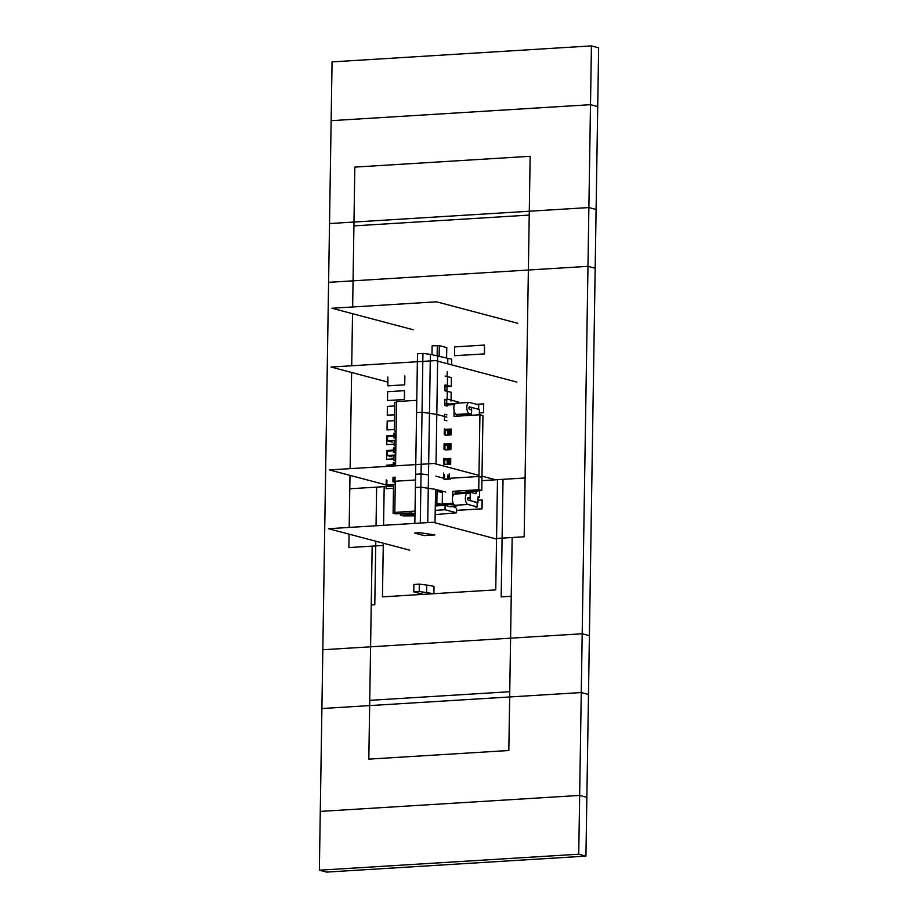 <?xml version="1.0" encoding="UTF-8"?>
<svg xmlns="http://www.w3.org/2000/svg" width="918" height="918" viewBox="0 0 918 918"><rect width="100%" height="100%" fill="white"/><g stroke="black" fill="none" stroke-linecap="round" stroke-linejoin="round"><path stroke-width="1.38" d="M444.301 504.762L435.281 504.567M443.635 473.057L443.555 478.198L435.832 476.155L443.555 478.198L443.543 478.932L445 479.322L450.417 478.989L450.428 478.255L449.269 479.058M435.488 490.981L442.43 492.541M420.846 487.171L415.406 487.504L415.613 474.285L421.052 473.94L420.846 487.171L435.625 489.386L445.723 492.059M444.301 504.843L435.304 502.743M428.488 474.858L421.052 473.94L428.488 474.858L428.281 488.078M434.994 522.767L435.625 489.386M598.639 47.805L589.402 635.669L582.196 633.764L322.826 649.749L332.064 61.885L591.421 45.9L598.639 47.805M591.421 45.9L582.196 633.764M478.014 500.207L482.202 500L482.065 508.824L456.602 510.385M433.881 593.682L495.754 589.872L496.558 538.464L524.178 536.766L529.227 215.076L353.923 225.885L352.65 306.979L354.841 167.099L530.156 156.289L525.096 477.98L481.939 480.642L503.03 479.334L502.1 538.12L512.164 537.5L509.742 691.724L369.747 700.342L372.169 546.13L375.726 545.912L375.795 541.218M376.036 525.773L376.644 487.125L386.134 486.54L349.792 488.778L349.999 475.363L349.184 527.425M350.102 468.639L351.617 372.49L350.102 468.639M351.72 365.766L352.535 313.704L351.72 365.766M386.099 488.697L393.489 488.238L386.099 488.697L386.134 486.494L393.524 486.035L386.134 486.494L386.237 479.884L386.134 486.494L393.524 486.035M482.065 508.824L456.602 510.339M482.053 499.966L481.916 508.779M453.699 504.189L440.697 504.716L442.258 503.718L453.171 503.213M455.695 492.277L455.672 494.01M478.748 489.719L478.955 476.488L481.984 477.291L481.778 490.522L478.748 489.719L452.815 491.314L455.695 492.082M481.778 490.522L455.879 493.058M452.815 491.314L452.735 496.5M452.654 501.584L452.631 503.075M479.93 414.764L478.955 476.488L450.428 478.255L478.955 476.488L481.984 477.291L482.96 415.567L479.93 414.764L453.997 416.37L454.077 410.759M442.453 491.187L442.258 503.718M477.108 506.874L468.019 504.475A5.634 2.731 -93.5 0 1 465.357 498.612A5.634 2.731 -93.5 0 1 467.755 493.264A5.634 2.731 -93.5 0 1 468.191 493.31L470.211 493.838L470.142 498.244L468.123 497.717A1.182 0.574 86.5 0 0 468.031 497.705A1.182 0.574 86.5 0 0 467.526 498.83A1.182 0.574 86.5 0 0 468.088 500.069L477.176 502.467L477.108 506.874L475.903 507.241A4.452 0.62 -179.1 0 1 476.396 507.528L476.408 506.943M435.121 514.596L456.567 512.806L456.326 508.193M455.225 494.102A5.634 2.731 86.5 0 0 454.789 494.056A5.634 2.731 86.5 0 0 452.39 499.415A5.634 2.731 86.5 0 0 455.041 505.279L457.21 505.841L448.913 506.357M435.258 505.956L445.092 505.348L450.348 506.736L454.146 506.506L455.385 506.828L455.374 507.711L454.135 507.39L454.146 506.506M467.549 498.405L470.142 498.244M436.498 504.671L436.475 505.875M435.775 504.625L435.752 505.921M414.959 515.847L403.197 515.859L400.455 515.136L400.477 513.587M414.982 513.908L411.253 512.921L395.692 513.885L393.099 513.196L393.547 484.681L395.268 483.797M400.455 515.136L414.982 514.241M455.867 493.138L470.314 492.243L475.937 493.735L475.972 491.463M393.099 513.196L396.989 512.955L394.82 512.382L395.314 481.227L415.521 479.976L395.314 481.227M477.165 502.731L470.188 500.62L470.314 492.243M477.98 502.685L478.071 496.799L479.506 497.189L479.609 490.878M415.028 511.131L394.82 512.382M456.567 512.806L445.023 509.754L435.189 510.362M478.06 497.269L479.506 497.189M445.092 505.348L445.023 509.754M451.622 364.836L451.702 359.19L430.381 354.348L422.946 353.43L417.506 353.763L414.833 523.386M431.976 354.623L432.114 345.822L439.32 345.616L446.779 347.589L446.607 357.997M445.23 464.623L443.773 464.244L443.864 458.357L443.773 464.244L445.23 464.623L450.646 464.29L450.738 458.415L443.864 458.839M437.725 355.645L436.016 464.015L436.796 414.431L422.028 412.216L416.577 412.549L415.762 464.6M447.732 363.803L447.823 358.318M447.181 399.055L447.296 391.389L444.932 390.758L445.023 384.883L447.387 385.503L447.536 376.69L445.161 376.059M447.066 406.077L444.702 405.458L444.794 399.571L446.745 400.087M446.836 420.777L444.461 420.146L444.564 414.27L446.928 414.902M444.323 428.97L450.038 430.335L444.323 428.97L444.232 434.845L444.323 428.97M445.689 435.235L451.105 434.891L451.197 429.016L444.323 429.44M444.094 443.669L449.809 445.035L444.094 443.669L444.002 449.545L444.094 443.669M445.459 449.923L450.876 449.591L450.967 443.715L444.094 444.14M443.864 458.357L449.579 459.734L443.864 458.357M414.684 533.06L424.196 535.584L434.799 534.93L420.134 532.727L414.684 533.06M447.709 460.01L449.579 459.895L447.709 460.01M445.815 459.861L443.853 459.516L445.815 459.861M447.938 445.31L449.809 445.196L447.938 445.31M446.045 445.161L444.082 444.817L446.045 445.161M448.168 430.611L450.038 430.496L448.168 430.611M446.274 430.473L444.312 430.129L446.274 430.473M451.048 401.074L451.186 392.25L447.296 391.389M447.387 385.503L451.277 386.375L451.415 377.55L447.536 376.69M446.986 386.639L451.277 386.375M446.917 391.286L446.986 386.421L445 386.03M420.283 523.053L422.946 353.43M430.381 354.348L427.742 522.594M596.103 209.465L586.866 797.329L579.648 795.424L320.279 811.409L329.516 223.544L588.886 207.56L596.103 209.465M588.886 207.56L579.648 795.424M393.948 458.897L386.707 459.344L393.948 458.897M394.178 444.197L386.937 444.645L394.178 444.197M394.407 429.498L387.029 429.911L387.166 421.098L394.545 420.639M394.637 414.81L387.258 415.211L387.396 406.399L394.786 405.94M404.494 399.514L387.488 400.523L387.625 391.699L404.482 390.666L404.494 399.514L387.488 400.523M404.861 376.001L404.723 384.826L387.866 385.858L387.855 377M484.497 353.912L454.525 355.714L454.662 346.901L484.486 345.065L484.497 353.912L454.525 355.714M386.455 466.401L386.467 465.185L393.202 464.772L386.467 465.185L386.455 466.401M386.558 459.31L386.696 450.486L393.432 450.072L386.696 450.486L386.558 459.31L393.948 458.851L386.558 459.31M386.788 444.61L386.937 435.786L393.661 435.373L386.937 435.786L386.788 444.61L394.178 444.151L386.788 444.61M394.407 429.452L387.029 429.911M394.637 414.764L387.258 415.211M404.482 390.666L404.345 399.479M404.723 384.826L387.717 385.824M404.712 375.967L404.574 384.78M484.486 345.065L484.348 353.878M386.157 484.922L329.413 469.924L433.984 463.475L478.978 475.375M482.007 476.167L495.686 479.793M413.169 329.734L331.949 308.253L436.532 301.815L517.752 323.285M588.484 694.456L597.721 106.591L590.504 104.686L331.134 120.671L321.897 708.535L581.266 692.551L588.484 694.456M581.266 692.551L590.504 104.686M349.081 534.15L348.863 547.564L383.265 545.441L382.45 596.861L423.198 594.348M446.894 417.105L436.796 414.431M435.832 476.155L443.555 478.198M428.66 463.808L429.463 413.134M415.613 474.285L421.052 473.94M422.028 412.216L421.213 464.267M419.319 584.135L413.88 584.479L413.766 591.846L419.205 591.513L433.881 593.716L433.996 586.338L426.755 585.053L419.319 584.135L419.205 591.513M433.881 593.716L423.267 594.371L413.766 591.846M426.64 592.431L426.755 585.053M319.361 870.195L326.579 872.1L585.936 856.115L595.174 268.251L587.968 266.346L328.598 282.331L319.361 870.195L578.73 854.21L585.936 856.115M578.73 854.21L587.968 266.346M479.38 412.962L483.568 412.698L483.706 403.886L476.442 404.287M383.299 543.204L383.265 545.441L375.726 545.912L374.796 604.698L371.239 604.916L368.818 759.129L508.824 750.511L511.246 596.287L501.182 596.907L502.1 538.12L496.558 538.464L497.487 479.678L481.939 480.642M386.134 486.54L384.183 486.655L383.575 525.314M483.568 412.698L483.568 403.851M479.38 412.916L483.43 412.664M449.361 473.654L449.281 478.794L450.428 478.255M444.702 405.194L454.18 404.608L454.158 405.676M450.738 458.415L449.591 458.954L449.51 464.359M449.568 460.411L448.202 460.515M450.967 443.715L449.82 444.255L449.74 449.659M449.797 445.723L448.443 445.827M451.197 429.016L450.049 429.555L449.969 434.971M450.027 431.024L448.673 431.127M386.891 480.493L386.822 484.899L391.584 486.161M393.983 484.463L386.822 484.899M393.007 477.314L392.938 481.732L395.291 482.398M392.938 481.732L394.992 481.48L395.061 477.073M443.543 478.852L447.663 479.15M449.545 461.869A11.234 1.561 -179.1 0 0 448.558 461.857L448.191 461.869M448.145 464.439L448.214 460.17L443.842 459.746M395.612 462.454L393.237 462.626L393.179 465.988M393.191 465.415L387.109 466.367M395.291 462.374L395.245 465.862M443.773 464.164L447.892 464.462M449.774 447.169A11.234 1.561 -179.1 0 0 448.787 447.158L448.42 447.169M448.374 449.751L448.443 445.471L444.071 445.058M395.842 447.754L393.466 447.927L393.397 452.333L395.451 452.081L395.532 447.674M393.42 450.727L387.35 451.094L387.281 455.5L392.043 456.762M394.442 455.064L387.281 455.5M393.397 452.333L395.75 453.01M444.002 449.464L448.122 449.763M450.004 432.47A11.234 1.561 -179.1 0 0 449.028 432.47L448.65 432.47M448.604 435.052L448.673 430.771L444.301 430.358M396.071 433.066L393.696 433.227L393.627 437.634L395.692 437.393L395.761 432.975M393.65 436.027L387.58 436.406L387.511 440.812L392.273 442.063M394.671 440.365L387.511 440.812M393.627 437.634L395.991 438.311M444.232 434.765L448.363 435.063M471.462 414.179L471.531 409.772L469.511 409.244A1.182 0.574 86.5 0 1 468.949 408.005A1.182 0.574 86.5 0 1 469.454 406.881A1.182 0.574 86.5 0 1 469.546 406.892L478.634 409.29L478.703 404.884L469.614 402.486A5.634 2.731 -93.5 0 0 469.178 402.44A5.634 2.731 -93.5 0 0 466.792 407.787A5.634 2.731 -93.5 0 0 469.442 413.651L471.462 414.179L456.476 414.454A5.634 2.731 86.5 0 1 453.825 408.59A5.634 2.731 86.5 0 1 456.212 403.231A5.634 2.731 86.5 0 1 456.648 403.277M454.88 404.092L446.699 404.597M449.258 404.035L455.271 403.656M416.772 400.328L396.565 401.568L395.555 465.839M458.289 403.105L458.311 401.992L446.768 398.94L446.699 403.358L450.509 404.368M396.553 402.279L394.832 402.382L394.384 430.898L396.094 431.563M444.725 403.472L446.699 403.358L446.699 405.067M479.357 414.798L479.437 409.508L471.645 407.443L468.972 407.603M449.556 461.444L448.191 461.524M449.786 446.745L448.42 446.825M450.015 432.045L448.65 432.137M471.519 415.28L471.645 407.443M395.865 446.263L394.155 445.586L394.235 440.594L395.968 439.711M395.635 460.962L393.925 460.285L394.006 455.294L395.738 454.41M409.703 550.18L328.483 528.711L433.066 522.262L496.546 539.05M387.775 382.049L331.031 367.039L435.602 360.602L516.823 382.072M437.037 491.107L436.853 502.869M468.019 504.475L455.041 505.279M439.32 345.616L439.16 356.023M437.301 345.501L437.14 355.541M456.889 416.187L456.923 414.569M393.765 477.153L393.696 481.56M444.53 474.491L444.461 478.898M448.328 476.557L448.294 479.116M393.994 462.454L393.948 465.942M444.76 459.792L444.691 464.198M447.181 464.37L447.25 459.964M448.558 461.857L448.523 464.416M394.235 447.754L394.155 452.161M444.989 445.092L444.92 449.499M447.41 449.671L447.491 445.264M448.787 447.158L448.753 449.728M394.465 433.055L394.396 437.473M445.219 430.393L445.15 434.811M447.651 434.971L447.72 430.565M449.028 432.47L448.982 435.029M469.442 413.651L456.476 414.454M455.856 493.999L455.89 492.186M454.789 494.056L467.755 493.264M447.215 371.733L447.146 376.587M457.084 416.175L457.107 414.615M447.984 474.87L447.915 479.139M469.178 402.44L456.212 403.231"/></g></svg>
